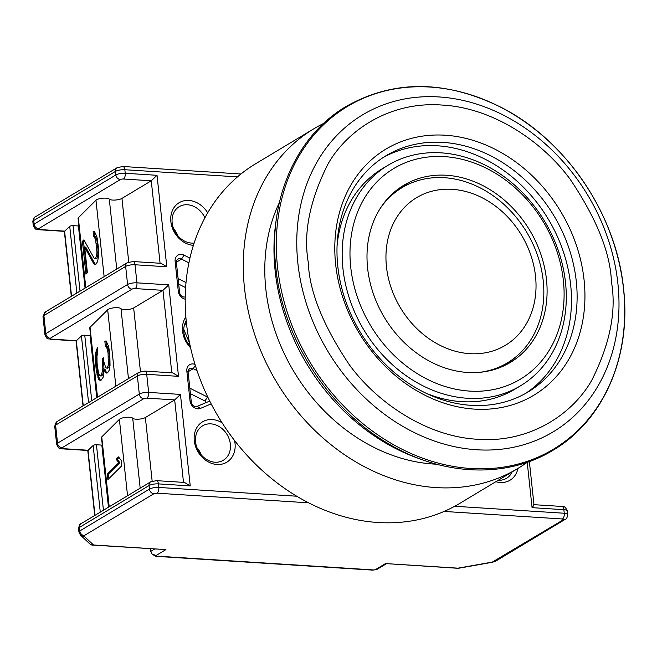 <?xml version="1.0" encoding="UTF-8"?>
<svg xmlns="http://www.w3.org/2000/svg" width="657" height="657" viewBox="0 0 657 657"><rect width="100%" height="100%" fill="white"/><g stroke="black" fill="none" stroke-linecap="round" stroke-linejoin="round"><path stroke-width="0.99" d="M441.11 152.851A128.641 105.449 -121 0 1 558.507 251.13A128.641 105.449 -121 0 1 520.5 385.815A128.641 105.449 -121 0 1 467.341 398.265A128.641 105.449 -121 0 1 349.943 299.986A128.641 105.449 -121 0 1 387.959 165.301A128.641 105.449 -121 0 1 441.11 152.851M520.5 385.815L514.858 389.199A128.641 105.449 -121 0 1 461.699 401.657A128.641 105.449 -121 0 1 425.679 393.058M444.518 156.637A122.9 100.735 -121 0 1 563.378 280.629A122.9 100.735 -121 0 1 469.574 391.096A122.9 100.735 -121 0 1 350.715 267.095A122.9 100.735 -121 0 1 444.518 156.637M409.935 183.566A103.371 84.737 59 0 0 399.924 187.771M446.505 175.255A103.371 84.737 59 0 0 403.792 185.266A103.371 84.737 59 0 0 373.25 293.49A103.371 84.737 59 0 0 467.587 372.47A103.371 84.737 59 0 0 510.3 362.459A103.371 84.737 59 0 0 540.842 254.234A103.371 84.737 59 0 0 446.505 175.255M380.633 207.809A102.221 83.792 -121 0 1 402.125 187.606A102.221 83.792 -121 0 1 444.37 177.71A102.221 83.792 -121 0 1 537.656 255.811A102.221 83.792 -121 0 1 507.45 362.836A102.221 83.792 -121 0 1 479.528 372.338M498.318 368.183A102.221 83.792 59 0 0 501.817 366.22L507.45 362.836M452.213 189.323A86.141 70.611 -121 0 1 535.521 276.236A86.141 70.611 -121 0 1 469.771 353.663A86.141 70.611 -121 0 1 386.464 266.75A86.141 70.611 -121 0 1 452.213 189.323M337.074 245.636A128.641 105.449 -121 0 1 382.317 168.693L387.959 165.301M506.276 364.701A103.371 84.737 59 0 0 514.677 357.835M402.125 187.606L396.491 190.99A102.221 83.792 59 0 0 393.116 193.158M442.999 142.388A137.83 112.979 59 0 0 386.037 155.734A137.83 112.979 59 0 0 337.797 266.274A137.83 112.979 59 0 0 471.094 405.336A137.83 112.979 59 0 0 528.047 391.991A137.83 112.979 59 0 0 576.296 281.451A137.83 112.979 59 0 0 442.999 142.388M584.081 280.071A143.571 117.685 59 0 0 445.232 135.219A143.571 117.685 59 0 0 335.645 264.262A143.571 117.685 59 0 0 474.502 409.122A143.571 117.685 59 0 0 584.081 280.071M383.253 157.475A137.83 112.979 -121 0 1 437.357 145.78A137.83 112.979 -121 0 1 562.482 249.2A137.83 112.979 -121 0 1 525.198 393.642M276.556 217.779A195.26 160.053 59 0 0 421.884 459.563M91.208 544.768A4.591 3.556 -75 0 0 91.865 545.039L89.919 543.963A4.591 4.279 -46.9 0 0 93.524 544.99A4.591 2.291 93.6 0 1 92.768 545.187A4.591 2.291 93.6 0 1 92.481 545.138M211.176 403.883L200.418 408.424A8.04 6.586 -121 0 1 197.782 408.851A8.04 6.586 -121 0 1 190.004 400.745L186.843 371.164A8.04 6.586 -121 0 1 195.006 364.38M209.739 401.066L197.248 406.338A4.591 3.77 -121 0 1 195.737 406.584A4.591 3.77 -121 0 1 191.294 401.953L188.132 372.371A4.591 3.77 -121 0 1 189.742 368.684A4.591 3.77 -121 0 1 193.224 368.684L197.001 370.589M185.225 296.89A4.591 3.77 -121 0 1 184.026 297.021A4.591 3.77 -121 0 1 179.583 292.39L176.421 262.808A4.591 3.77 -121 0 1 178.031 259.121A4.591 3.77 -121 0 1 181.513 259.121L188.904 262.841M517.946 468.425A23.545 19.299 -121 0 1 500.273 482.509A23.545 19.299 -121 0 1 495.838 481.704M234.565 440.51A23.545 19.299 -121 0 1 217.048 464.491A23.545 19.299 -121 0 1 194.275 440.732A23.545 19.299 -121 0 1 212.252 419.568A23.545 19.299 -121 0 1 222.091 422.804M210.913 423.872A20.096 16.474 59 0 0 202.602 425.818A20.096 16.474 59 0 0 196.665 446.859A20.096 16.474 59 0 0 215.011 462.216A20.096 16.474 59 0 0 223.314 460.27A20.096 16.474 59 0 0 229.252 439.229A20.096 16.474 59 0 0 210.913 423.872M190.579 347.783A23.545 19.299 -121 0 1 185.849 316.953M186.21 320.936A20.096 16.474 59 0 0 190.185 346.034M193.396 245.348A23.545 19.299 -121 0 1 170.845 221.483A23.545 19.299 -121 0 1 188.83 200.451A23.545 19.299 -121 0 1 207.694 212.835M204.918 217.804A20.096 16.474 59 0 0 187.491 204.754A20.096 16.474 59 0 0 179.189 206.7A20.096 16.474 59 0 0 173.251 227.741A20.096 16.474 59 0 0 191.589 243.098A20.096 16.474 59 0 0 194.135 243.049M80.031 291.125L73.034 225.663A2.3 0.649 173.9 0 0 69.921 226.213A2.3 0.649 173.9 0 0 69.724 226.353L64.46 231.363L38.664 229.72A4.591 2.291 93.6 0 0 39.42 229.515L38.566 228.71A4.591 3.77 -121 0 1 34.123 224.078L33.737 220.514A4.591 3.77 -121 0 1 35.347 216.835C34.082 217.13 33.244 218.724 32.85 221.631A6.89 1.946 -6.1 0 1 33.737 220.514L115.501 171.37A4.591 3.77 -121 0 1 117.11 167.691L35.347 216.835M91.742 400.688L84.745 335.218A2.3 0.649 173.9 0 0 81.624 335.768A2.3 0.649 173.9 0 0 81.435 335.916L76.171 340.926L50.375 339.283A4.591 2.291 93.6 0 0 51.131 339.078L50.269 338.273L132.032 289.129A2.3 0.649 -6.1 0 1 135.153 288.579L162.977 290.345L133.65 307.969A6.89 1.946 173.9 0 1 126.661 309.628A6.89 1.946 173.9 0 1 120.995 308.667A6.94 1.955 173.9 0 0 114.573 307.755A6.94 1.955 173.9 0 0 107.674 309.8L90.034 327.358A5.741 1.618 173.9 0 0 89.771 327.925L97.195 397.403M103.445 510.243L96.448 444.781A2.3 0.649 173.9 0 0 93.335 445.331A2.3 0.649 173.9 0 0 93.146 445.471L87.882 450.48L62.078 448.838A4.591 2.291 93.6 0 0 62.842 448.641L61.98 447.836L143.743 398.692A2.3 0.649 -6.1 0 1 146.856 398.134L174.68 399.908L145.361 417.532A6.89 1.946 173.9 0 1 138.372 419.191A6.89 1.946 173.9 0 1 132.706 418.23A6.94 1.955 173.9 0 0 126.284 417.31A6.94 1.955 173.9 0 0 119.385 419.363L101.745 436.913A5.741 1.618 173.9 0 0 101.482 437.488L108.906 506.966M116.757 269.05L109.284 199.104A6.94 1.955 173.9 0 0 103.576 198.143A6.94 1.955 173.9 0 0 96.546 199.81A6.94 1.955 173.9 0 0 95.971 200.237L78.331 217.796A5.741 1.618 173.9 0 0 78.06 218.362L85.484 287.848M185.2 299.181A8.04 6.586 -121 0 1 178.293 291.182L175.132 261.601A8.04 6.586 -121 0 1 184.042 255.154L189.93 258.119M165.917 549.597L91.865 545.039A4.591 3.556 -75 0 0 93.524 544.99L165.917 549.597L156.136 555.469L152.137 554.081L150.757 551.395L150.486 548.866M498.277 480.242A20.096 16.474 59 0 0 506.531 478.296A20.096 16.474 59 0 0 512.123 471.923M32.85 221.631L33.228 225.187A6.89 1.946 -6.1 0 1 34.123 224.078L115.887 174.934A6.89 1.946 -6.1 0 1 125.232 173.276L157.031 175.304L166.804 266.783L135.005 264.763L136.935 282.839L168.734 284.859L178.515 376.346L146.716 374.318L148.646 392.401L180.445 394.422L190.226 485.909L184.502 482.435L156.456 480.653A4.591 2.291 93.6 0 1 158.419 483.881L158.805 487.445L296.734 496.216M180.445 394.422L174.68 399.908L183.5 482.369M178.515 376.346L172.791 372.88L144.754 371.09A4.591 2.291 93.6 0 1 146.716 374.318A6.89 1.946 173.9 0 0 137.37 375.976L139.3 394.052A6.89 1.946 -6.1 0 1 148.646 392.401A4.591 2.291 93.6 0 1 146.856 398.134M168.734 284.859L162.977 290.345L171.789 372.815M166.804 266.783L161.08 263.317L133.043 261.535A4.591 2.291 93.6 0 1 135.005 264.763A6.89 1.946 173.9 0 0 125.659 266.413L127.589 284.489A6.89 1.946 -6.1 0 1 136.935 282.839A4.591 2.291 93.6 0 1 135.153 288.579M157.031 175.304L151.266 180.79L121.947 198.414A6.89 1.946 173.9 0 1 114.95 200.065A6.89 1.946 173.9 0 1 109.284 199.104M454.718 506.268L564.256 513.24L563.87 509.684L532.071 507.656C534.042 505.249 534.461 504.33 533.328 504.88M457.157 568.379A4.591 2.291 -86.4 0 0 457.921 568.174A4.591 1.043 -100 0 0 458.249 568.313L385.536 563.566L457.921 568.174L492.298 562.088L563.328 519.786L562.466 518.981A4.591 2.291 -86.4 0 0 564.256 513.24A6.89 1.946 -6.1 0 1 567.722 514.546L567.344 510.982A6.89 1.946 173.9 0 0 563.87 509.684A4.591 2.291 -86.4 0 0 561.907 506.448L533.977 504.675M73.034 225.663L78.881 226M84.745 335.218L90.584 335.555M96.448 444.781L102.295 445.118M190.226 485.909L158.419 483.881A6.89 1.946 173.9 0 0 149.073 485.539L149.459 489.095A6.89 1.946 -6.1 0 1 158.805 487.445A4.591 2.291 93.6 0 1 157.015 493.177L153.902 493.736L84.252 535.595L84.039 536.112L93.524 544.99M207.883 397.28A4.591 3.77 59 0 0 207.431 397.017L189.816 388.147M186.013 282.567L178.113 278.593M201.288 454.915A20.096 16.474 59 0 0 197.001 447.778M177.875 235.797A20.096 16.474 59 0 0 173.579 228.661M85.936 274.166L82.421 241.3L83.899 239.83L94 258.061L95.372 258.71L96.653 255.417L96.949 252.091L95.577 239.312L93.623 236.216L93.13 231.65L94.411 231.387L96.957 236.931L98.328 246.679L98.419 256.69L97.63 261.519L95.955 264.188L94.682 264.451L93.598 263.506L84.679 247.131L87.406 272.696L85.936 274.166M100.882 380.502L98.821 379.516L96.275 370.942L95.405 359.691L95.897 352.127L97.376 347.627L97.86 352.193L96.973 356.11L97.072 363.083L98.435 372.831L99.708 375.607L100.398 375.935L101.58 374.761L102.862 368.437L102.18 359.009L103.354 357.835L103.749 361.49L105.703 367.624L107.083 368.273L108.356 364.98L108.068 353.146L107.288 348.875L105.325 345.771L104.841 341.213L106.114 340.95L108.668 346.494L109.842 354.419L110.031 365.341L109.243 370.162L107.567 372.839L106.294 373.102L105.21 372.149L103.937 369.382L103.839 374.531L103.149 377.241L100.882 380.502M121.159 460.327L121.742 465.805L107.888 479.594L107.305 474.116L118.802 462.668L116.149 459.243L118.506 456.902L121.159 460.327M156.136 555.469L156.851 556.134L155.553 556.307L152.137 554.081M155.553 556.307L372.946 570.136L377.192 569.274L386.201 563.862M190.415 393.691L204.902 400.992L207.686 396.869M204.902 400.992A1.15 0.944 59 0 1 205.115 403.012L197.133 406.379M178.704 284.128L185.619 287.61M200.286 453.675A22.749 18.651 59 0 0 197.626 449.248M186.563 324.254L184.789 324.139L186.457 323.318M176.864 234.557A22.749 18.651 59 0 0 174.204 230.131M84.277 240.519L83.513 241.291L82.421 241.3M83.513 241.291L86.921 273.189M93.598 263.506L94.69 263.498L85.763 247.122L84.679 247.131M94.69 263.498L95.569 264.27M94.526 231.576L93.13 231.65M94.222 231.642L94.707 236.208L93.623 236.216M94.707 236.208L95.791 237.152L94.698 237.161M95.791 237.152L96.669 239.304L95.577 239.312M96.669 239.304L97.45 243.575L96.365 243.583M97.45 243.575L97.844 247.229L96.751 247.237M97.844 247.229L98.033 252.083L96.949 252.091M98.033 252.083L97.737 255.409L96.653 255.417M97.737 255.409L97.047 258.119L95.963 258.127M97.047 258.119L95.372 258.71M98.821 379.516L99.913 379.508L100.956 380.428M100.923 380.46L99.905 380.469M105.21 372.149L106.303 372.141L105.03 369.374L103.937 369.382M106.303 372.141L107.181 372.913M106.237 341.139L104.841 341.213M105.933 341.205L106.418 345.763L105.325 345.771M106.418 345.763L107.493 346.715L106.409 346.724M107.493 346.715L108.38 348.867L107.288 348.875M108.38 348.867L109.161 353.137L108.068 353.146M109.161 353.137L109.555 356.792L108.462 356.8M109.555 356.792L109.744 361.646L108.66 361.654M109.744 361.646L109.448 364.972L108.356 364.98M109.448 364.972L108.758 367.682L107.666 367.69M108.758 367.682L107.083 368.273M103.461 358.812L102.18 359.009M103.264 359.001L103.658 362.656L102.566 362.664M103.658 362.656L103.946 368.429L102.862 368.437M103.946 368.429L103.65 371.755L102.558 371.763M103.65 371.755L102.664 374.753L101.58 374.761M102.664 374.753L101.49 375.927L100.398 375.935M97.564 349.417L96.587 349.425M97.597 349.721L96.99 352.119L95.897 352.127M96.99 352.119L96.686 355.445L95.602 355.453M96.686 355.445L96.489 359.683L95.405 359.691M96.489 359.683L96.587 363.633L95.495 363.641M96.587 363.633L97.367 370.934L96.275 370.942M97.367 370.934L98.049 374.293L96.965 374.301M98.049 374.293L99.035 377.356L97.942 377.364M99.035 377.356L99.913 379.508M118.974 457.51L117.242 459.235L116.149 459.243M117.242 459.235L119.886 462.659L118.802 462.668M119.886 462.659L108.389 474.108L107.305 474.116M108.389 474.108L108.873 478.608M189.577 343.151L183.878 329.642M279.348 202.652A173.432 142.167 59 0 0 293.145 370.351A173.432 142.167 59 0 0 433.563 464.039A173.432 142.167 59 0 0 436.56 464.195M323.671 123.417A198.127 162.402 59 0 0 313.816 128.788L255.729 163.7A198.127 162.402 59 0 0 197.19 371.139A198.127 162.402 59 0 0 377.997 522.504A198.127 162.402 59 0 0 459.875 503.328L517.954 468.416A198.127 162.402 59 0 0 527.325 462.232M313.816 128.788A198.127 162.402 59 0 0 255.269 336.228A198.127 162.402 59 0 0 436.076 487.593A198.127 162.402 59 0 0 517.954 468.416M277.492 266.578A199.95 163.897 -121 0 1 430.13 87.061A199.95 163.897 -121 0 1 623.534 288.998A199.95 163.897 -121 0 1 470.897 468.515A199.95 163.897 -121 0 1 277.492 266.578M297.843 262.899A184.937 151.595 -121 0 1 439.032 96.949A184.937 151.595 -121 0 1 617.925 283.816A184.937 151.595 -121 0 1 476.736 449.766A184.937 151.595 -121 0 1 297.843 262.899M308.264 262.258C303.181 233.087 309.759 200.336 327.999 164.004C347.463 129.651 390.636 101.088 442.128 105.063C493.473 107.723 543.347 142.282 570.424 179.64C596.687 218.838 610.353 252.896 611.437 281.812L611.47 282.075C616.553 311.254 609.975 344.005 591.735 380.329C572.263 414.682 529.09 443.253 477.606 439.27C426.253 436.618 376.379 402.051 349.302 364.701C323.047 325.502 309.373 291.445 308.289 262.521L308.264 262.258M197.248 406.338L200.418 408.424M76.853 293.03L69.724 226.353M88.564 402.593L81.435 335.916M100.275 512.156L93.146 445.471M104.135 276.638L95.971 200.237M38.566 228.71L120.33 179.566A4.591 3.77 -121 0 1 115.887 174.934L115.501 171.37A6.89 1.946 -6.1 0 1 124.846 169.72A4.591 2.291 -86.4 0 0 122.884 166.492L117.11 167.691M120.33 179.566A2.3 0.649 -6.1 0 1 123.442 179.016A4.591 2.291 -86.4 0 0 125.232 173.276L124.846 169.72L237.481 176.889M532.071 507.656L527.226 462.306M64.92 231.141L39.42 229.515M71.547 296.225L64.616 231.338M132.032 289.129A4.591 3.77 59 0 1 127.589 284.489L45.826 333.641L43.896 315.557A6.89 1.946 173.9 0 0 43.009 316.674L44.939 334.75A6.89 1.946 -6.1 0 1 45.826 333.641A4.591 3.77 59 0 0 50.269 338.273M76.631 340.704L51.131 339.078M83.258 405.78L76.327 340.893M143.743 398.692A4.591 3.77 59 0 1 139.3 394.052L57.537 443.196L55.607 425.12A6.89 1.946 173.9 0 0 54.72 426.229L56.65 444.313A6.89 1.946 -6.1 0 1 57.537 443.196A4.591 3.77 59 0 0 61.98 447.836M88.334 450.259L62.842 448.641M94.969 515.343L88.03 450.456M154.543 549.121L150.757 551.395M195.318 365.391L193.224 368.684L188.107 371.755M188.132 372.371L186.843 371.164M190.004 400.745L191.294 401.953M184.042 255.154L181.513 259.121L176.396 262.2M176.421 262.808L175.132 261.601M178.293 291.182L179.583 292.39M157.015 493.177L308.642 502.827M444.066 511.442L562.466 518.981M123.442 179.016L151.266 180.79L160.078 263.252M133.043 261.535L127.269 262.734A4.591 3.77 59 0 0 125.659 266.413L43.896 315.557A4.591 3.77 -121 0 1 45.505 311.878L43.009 316.674M144.754 371.09L138.98 372.289A4.591 3.77 59 0 0 137.37 375.976L55.607 425.12A4.591 3.77 -121 0 1 57.216 421.433L54.72 426.229M156.851 556.134L373.176 569.906M375.755 569.447L385.536 563.566M84.252 535.595A4.591 3.77 -121 0 1 79.809 530.963L149.459 489.095A4.591 3.77 59 0 0 153.902 493.736M563.328 519.786A4.591 3.77 59 0 0 565.225 519.342C566.49 519.046 567.328 517.445 567.722 514.546M78.536 528.507L78.922 532.071A6.89 1.946 173.9 0 1 79.809 530.963L79.431 527.399A4.591 3.77 -121 0 1 81.041 523.711C80.146 523.53 79.316 525.124 78.536 528.507A6.89 1.946 -6.1 0 1 79.431 527.399L149.073 485.539A4.591 3.77 -121 0 1 150.683 481.852L156.456 480.653M152.161 481.187L145.361 417.532M140.458 371.624L133.65 307.969M128.747 262.069L121.947 198.414M78.331 217.796L85.796 287.659M90.034 327.358L97.507 397.222M115.846 386.193L107.674 309.8M101.745 436.913L109.21 506.777M127.548 495.756L119.385 419.363M84.039 536.112A4.591 4.279 133.1 0 1 80.433 535.085L89.919 543.963M493.678 561.645A4.591 3.77 59 0 0 495.575 561.201L565.225 519.342M492.298 562.088A4.591 1.043 80 0 0 492.635 562.228L495.575 561.201M140.179 488.167L132.706 418.23M128.468 378.604L120.995 308.667M78.413 226L85.057 288.103M90.124 335.563L96.76 397.666M101.835 445.126L108.471 507.229M346.362 106.319C394.184 79.464 446.037 79.949 501.923 107.756C566.745 140.927 616.57 215.225 623.616 289.146C631.344 356.759 603.389 420.735 553.071 450.217C506.375 478.896 442.054 476.177 387.942 443.426C327.646 408.276 282.6 337.534 275.817 267.391C268.081 199.818 296.011 135.818 346.362 106.319M122.884 166.492L240.955 173.998M64.353 231.354L71.301 296.373M83.012 405.927L76.064 340.917M94.723 515.49L87.775 450.472M33.228 225.187C36.151 231.519 36.151 228.357 38.664 229.72M533.985 504.781L529.361 461.51M44.939 334.75C47.862 341.082 47.854 337.912 50.375 339.283M56.65 444.313C59.573 450.645 59.565 447.474 62.078 448.838M561.907 506.448C563.402 507.491 564.347 504.576 567.344 510.982M127.269 262.734L45.505 311.878M138.98 372.289L57.216 421.433M78.922 532.071L80.433 535.085M458.249 568.313L492.635 562.228M372.979 570.136L376.617 569.496M81.041 523.711L150.683 481.852"/></g></svg>
